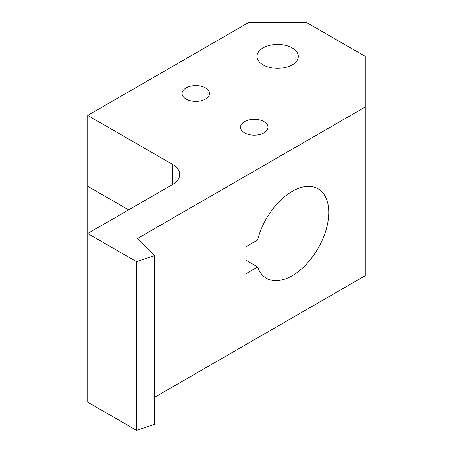 <?xml version="1.0" encoding="UTF-8"?>
<svg xmlns="http://www.w3.org/2000/svg" width="453" height="453" viewBox="0 0 453 453"><rect width="100%" height="100%" fill="white"/><g stroke="black" fill="none" stroke-linecap="round" stroke-linejoin="round"><path stroke-width="0.68" d="M208.997 91.263A13.732 7.928 180 0 1 209.552 93.494A13.732 7.928 180 0 1 197.774 101.342A13.732 7.928 180 0 1 182.644 95.73A13.732 7.928 0 0 1 182.089 93.494A13.732 7.928 0 0 1 193.867 85.645A13.732 7.928 0 0 1 208.997 91.263M246.075 260.299L257.638 266.97A51.648 29.819 120 0 0 266.415 278.233A51.648 29.819 120 0 0 318.063 248.408A51.648 29.819 120 0 0 318.063 188.771A51.648 29.819 120 0 0 257.638 239.982L246.075 246.659L246.075 273.646L257.638 266.97M136.512 261.67L87.723 233.499L172.451 184.581A24.79 14.315 0 0 0 179.711 174.462A24.79 14.315 0 0 0 172.451 164.343L87.723 115.424L248.414 22.65L306.845 22.65L365.277 56.387L365.277 106.987L137.389 238.561L154.501 255.673L136.512 261.67L136.512 430.35L87.723 402.185L87.723 186.268L128.624 209.886M241.081 129.462A13.732 7.928 0 0 0 256.211 135.079A13.732 7.928 0 0 0 267.989 127.231A13.732 7.928 0 0 0 267.434 125A13.732 7.928 0 0 0 252.304 119.382A13.732 7.928 0 0 0 240.526 127.231A13.732 7.928 0 0 0 241.081 129.462M297.451 53.029A20.657 11.925 0 0 0 274.694 44.581A20.657 11.925 0 0 0 256.97 56.387A20.657 11.925 0 0 0 257.808 59.745A20.657 11.925 0 0 0 280.566 68.193A20.657 11.925 0 0 0 298.289 56.387A20.657 11.925 0 0 0 297.451 53.029M365.277 106.987L365.277 275.673L154.501 397.366M154.501 255.673L154.501 424.353L136.512 430.35M87.723 115.424L87.723 186.268M172.451 184.581L172.451 164.343"/></g></svg>

